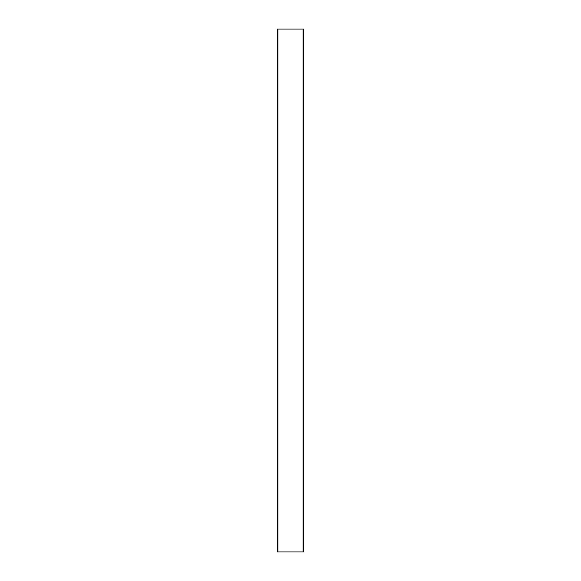 <?xml version="1.0" encoding="UTF-8"?>
<svg xmlns="http://www.w3.org/2000/svg" width="581" height="581" viewBox="0 0 581 581"><rect width="100%" height="100%" fill="white"/><g stroke="black" fill="none" stroke-linecap="round" stroke-linejoin="round"><path stroke-width="0.87" d="M277.95 551.95L277.428 551.95L277.428 29.05L303.572 29.05L303.572 551.95L277.95 551.95L277.95 29.05M303.572 551.95L303.572 29.05M303.05 29.05L303.05 551.95"/></g></svg>
